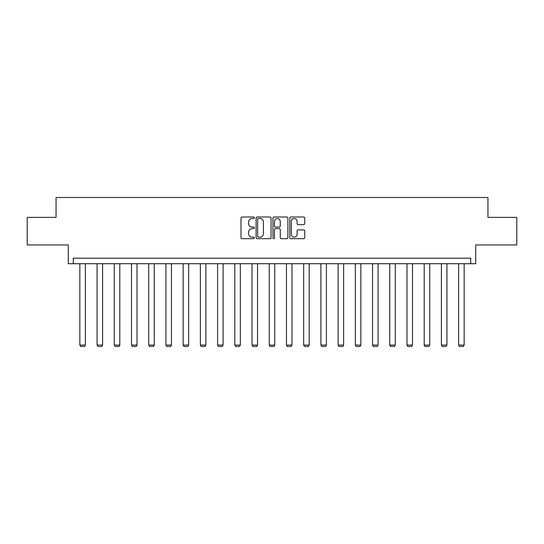 <?xml version="1.0" encoding="UTF-8"?>
<svg xmlns="http://www.w3.org/2000/svg" width="544" height="544" viewBox="0 0 544 544"><rect width="100%" height="100%" fill="white"/><g stroke="black" fill="none" stroke-linecap="round" stroke-linejoin="round"><path stroke-width="0.82" d="M254.34 217.763A0.762 0.762 0 0 0 253.586 217.008L242.073 217.008A1.081 1.081 0 0 0 240.992 218.09L240.992 237.592A1.081 1.081 0 0 0 242.073 238.673L253.586 238.673A0.762 0.762 0 0 0 254.34 237.918A0.762 0.762 0 0 0 253.586 237.157L252.096 237.157A3.468 3.468 0 0 1 248.628 233.689L248.628 232.064A3.468 3.468 0 0 1 252.096 228.602L253.586 228.602A0.762 0.762 0 0 0 254.34 227.841A0.762 0.762 0 0 0 253.586 227.086L252.096 227.086A3.468 3.468 0 0 1 248.628 223.618L248.628 221.993A3.468 3.468 0 0 1 252.096 218.525L253.586 218.525A0.762 0.762 0 0 0 254.34 217.763M27.2 217.355L27.2 244.95L68.258 244.95L68.258 263.711L475.742 263.711L475.742 244.95L516.8 244.95L516.8 217.355L487.941 217.355L487.941 197.492L56.059 197.492L56.059 217.355L27.2 217.355M303.661 224.645A1.081 1.081 0 0 0 304.742 223.564L304.742 218.09A1.081 1.081 0 0 0 303.661 217.008L290.877 217.008A1.081 1.081 0 0 0 289.796 218.09L289.796 237.592A1.081 1.081 0 0 0 290.877 238.673L303.661 238.673A1.081 1.081 0 0 0 304.742 237.592L304.742 230.982A1.081 1.081 0 0 0 303.661 229.901L298.187 229.901A1.081 1.081 0 0 0 297.106 230.982L297.106 234.26A2.897 2.897 0 0 1 294.209 237.157A2.897 2.897 0 0 1 291.312 234.26L291.312 221.422A2.897 2.897 0 0 1 294.209 218.525A2.897 2.897 0 0 1 297.106 221.422L297.106 223.564A1.081 1.081 0 0 0 298.187 224.645L303.661 224.645M470.723 263.711L470.723 258.196L73.277 258.196L73.277 263.711M271.055 218.09A1.081 1.081 0 0 0 269.967 217.008L257.183 217.008A1.081 1.081 0 0 0 256.102 218.09L256.102 237.592A1.081 1.081 0 0 0 257.183 238.673L269.967 238.673A1.081 1.081 0 0 0 271.055 237.592L271.055 218.09M274.033 217.008L286.817 217.008A1.081 1.081 0 0 1 287.898 218.09L287.898 237.592A1.081 1.081 0 0 1 286.817 238.673L281.343 238.673A1.081 1.081 0 0 1 280.262 237.592L280.262 229.684A1.081 1.081 0 0 0 279.174 228.602L275.55 228.602A1.081 1.081 0 0 0 274.462 229.684L274.462 237.918A0.762 0.762 0 0 1 273.707 238.673A0.762 0.762 0 0 1 272.945 237.918L272.945 218.09A1.081 1.081 0 0 1 274.033 217.008M258.38 218.525A0.762 0.762 0 0 0 257.618 219.28L257.618 236.402A0.762 0.762 0 0 0 258.38 237.157L259.95 237.157A3.468 3.468 0 0 0 263.412 233.689L263.412 221.993A3.468 3.468 0 0 0 259.95 218.525L258.38 218.525M280.262 221.476A2.897 2.897 0 0 0 277.365 218.579A2.897 2.897 0 0 0 274.462 221.476L274.462 225.998A1.081 1.081 0 0 0 275.55 227.086L279.174 227.086A1.081 1.081 0 0 0 280.262 225.998L280.262 221.476M85.367 263.711L85.367 345.073L79.846 345.073L79.846 263.711M85.367 345.073L84.538 346.508L80.675 346.508L79.846 345.073M102.585 263.711L102.585 345.073L97.063 345.073L97.063 263.711M102.585 345.073L101.755 346.508L97.893 346.508L97.063 345.073M119.802 263.711L119.802 345.073L114.281 345.073L114.281 263.711M119.802 345.073L118.973 346.508L115.11 346.508L114.281 345.073M137.02 263.711L137.02 345.073L131.498 345.073L131.498 263.711M137.02 345.073L136.19 346.508L132.328 346.508L131.498 345.073M154.238 263.711L154.238 345.073L148.716 345.073L148.716 263.711M154.238 345.073L153.408 346.508L149.546 346.508L148.716 345.073M171.455 263.711L171.455 345.073L165.934 345.073L165.934 263.711M171.455 345.073L170.626 346.508L166.763 346.508L165.934 345.073M188.673 263.711L188.673 345.073L183.151 345.073L183.151 263.711M188.673 345.073L187.843 346.508L183.981 346.508L183.151 345.073M205.89 263.711L205.89 345.073L200.369 345.073L200.369 263.711M205.89 345.073L205.061 346.508L201.198 346.508L200.369 345.073M223.108 263.711L223.108 345.073L217.586 345.073L217.586 263.711M223.108 345.073L222.278 346.508L218.416 346.508L217.586 345.073M240.326 263.711L240.326 345.073L234.804 345.073L234.804 263.711M240.326 345.073L239.496 346.508L235.634 346.508L234.804 345.073M257.543 263.711L257.543 345.073L252.022 345.073L252.022 263.711M257.543 345.073L256.714 346.508L252.851 346.508L252.022 345.073M274.761 263.711L274.761 345.073L269.239 345.073L269.239 263.711M274.761 345.073L273.931 346.508L270.069 346.508L269.239 345.073M291.978 263.711L291.978 345.073L286.457 345.073L286.457 263.711M291.978 345.073L291.149 346.508L287.286 346.508L286.457 345.073M309.196 263.711L309.196 345.073L303.674 345.073L303.674 263.711M309.196 345.073L308.366 346.508L304.504 346.508L303.674 345.073M326.414 263.711L326.414 345.073L320.892 345.073L320.892 263.711M326.414 345.073L325.584 346.508L321.722 346.508L320.892 345.073M343.631 263.711L343.631 345.073L338.11 345.073L338.11 263.711M343.631 345.073L342.802 346.508L338.939 346.508L338.11 345.073M360.849 263.711L360.849 345.073L355.327 345.073L355.327 263.711M360.849 345.073L360.019 346.508L356.157 346.508L355.327 345.073M378.066 263.711L378.066 345.073L372.545 345.073L372.545 263.711M378.066 345.073L377.237 346.508L373.374 346.508L372.545 345.073M395.284 263.711L395.284 345.073L389.762 345.073L389.762 263.711M395.284 345.073L394.454 346.508L390.592 346.508L389.762 345.073M412.502 263.711L412.502 345.073L406.98 345.073L406.98 263.711M412.502 345.073L411.672 346.508L407.81 346.508L406.98 345.073M429.719 263.711L429.719 345.073L424.198 345.073L424.198 263.711M429.719 345.073L428.89 346.508L425.027 346.508L424.198 345.073M446.937 263.711L446.937 345.073L441.415 345.073L441.415 263.711M446.937 345.073L446.107 346.508L442.245 346.508L441.415 345.073M464.154 263.711L464.154 345.073L458.633 345.073L458.633 263.711M464.154 345.073L463.325 346.508L459.462 346.508L458.633 345.073"/></g></svg>
